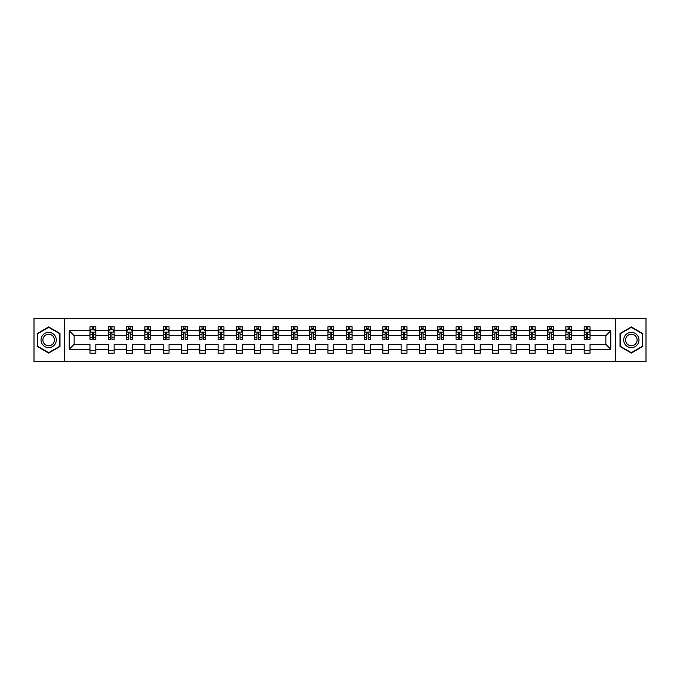 <?xml version="1.0" encoding="UTF-8"?>
<svg xmlns="http://www.w3.org/2000/svg" width="680" height="680" viewBox="0 0 680 680"><rect width="100%" height="100%" fill="white"/><g stroke="black" fill="none" stroke-linecap="round" stroke-linejoin="round"><path stroke-width="1.02" d="M615.315 361.709L646 361.709L646 318.291L615.315 318.291L615.315 361.709L64.685 361.709L64.685 318.291L34 318.291L34 361.709L64.685 361.709M590.036 349.265L590.036 344.344L605.871 344.344L610.802 349.265L590.036 349.265L590.036 353.2L584.163 353.2L584.163 349.265L571.727 349.265L571.727 353.2L565.862 353.2L565.862 349.265L553.427 349.265L553.427 353.2L547.562 353.2L547.562 349.265L535.126 349.265L535.126 353.2L529.252 353.2L529.252 349.265L516.817 349.265L516.817 353.2L510.952 353.2L510.952 349.265L498.517 349.265L498.517 353.2L492.651 353.2L492.651 349.265L480.208 349.265L480.208 353.2L474.342 353.2L474.342 349.265L461.907 349.265L461.907 353.2L456.042 353.2L456.042 349.265L443.606 349.265L443.606 353.2L437.733 353.2L437.733 349.265L425.298 349.265L425.298 353.2L419.433 353.2L419.433 349.265L406.997 349.265L406.997 353.2L401.132 353.2L401.132 349.265L388.697 349.265L388.697 353.2L382.823 353.2L382.823 349.265L370.387 349.265L370.387 353.2L364.523 353.2L364.523 349.265L352.087 349.265L352.087 353.2L346.222 353.2L346.222 349.265L333.778 349.265L333.778 353.2L327.913 353.2L327.913 349.265L315.477 349.265L315.477 353.2L309.613 353.2L309.613 349.265L297.177 349.265L297.177 353.2L291.303 353.2L291.303 349.265L278.868 349.265L278.868 353.2L273.003 353.2L273.003 349.265L260.567 349.265L260.567 353.2L254.702 353.2L254.702 349.265L242.267 349.265L242.267 353.2L236.394 353.2L236.394 349.265L223.958 349.265L223.958 353.2L218.093 353.2L218.093 349.265L205.657 349.265L205.657 353.2L199.793 353.2L199.793 349.265L187.349 349.265L187.349 353.2L181.483 353.2L181.483 349.265L169.048 349.265L169.048 353.2L163.183 353.2L163.183 349.265L150.748 349.265L150.748 353.2L144.874 353.2L144.874 349.265L132.439 349.265L132.439 353.2L126.573 353.2L126.573 349.265L114.138 349.265L114.138 353.2L108.273 353.2L108.273 349.265L95.837 349.265L95.837 353.2L89.964 353.2L89.964 349.265L69.198 349.265L69.198 330.735L89.964 330.735L89.964 326.8L95.837 326.8L95.837 330.735L108.273 330.735L108.273 326.8L114.138 326.8L114.138 330.735L126.573 330.735L126.573 326.8L132.439 326.8L132.439 330.735L144.874 330.735L144.874 326.8L150.748 326.8L150.748 330.735L163.183 330.735L163.183 326.8L169.048 326.8L169.048 330.735L181.483 330.735L181.483 326.8L187.349 326.8L187.349 330.735L199.793 330.735L199.793 326.8L205.657 326.8L205.657 330.735L218.093 330.735L218.093 326.8L223.958 326.8L223.958 330.735L236.394 330.735L236.394 326.8L242.267 326.8L242.267 330.735L254.702 330.735L254.702 326.8L260.567 326.8L260.567 330.735L273.003 330.735L273.003 326.8L278.868 326.8L278.868 330.735L291.303 330.735L291.303 326.8L297.177 326.8L297.177 330.735L309.613 330.735L309.613 326.8L315.477 326.8L315.477 330.735L327.913 330.735L327.913 326.8L333.778 326.8L333.778 330.735L346.222 330.735L346.222 326.8L352.087 326.8L352.087 330.735L364.523 330.735L364.523 326.8L370.387 326.8L370.387 330.735L382.823 330.735L382.823 326.8L388.697 326.8L388.697 330.735L401.132 330.735L401.132 326.8L406.997 326.8L406.997 330.735L419.433 330.735L419.433 326.8L425.298 326.8L425.298 330.735L437.733 330.735L437.733 326.8L443.606 326.8L443.606 330.735L456.042 330.735L456.042 326.8L461.907 326.8L461.907 330.735L474.342 330.735L474.342 326.8L480.208 326.8L480.208 330.735L492.651 330.735L492.651 326.8L498.517 326.8L498.517 330.735L510.952 330.735L510.952 326.8L516.817 326.8L516.817 330.735L529.252 330.735L529.252 326.8L535.126 326.8L535.126 330.735L547.562 330.735L547.562 326.8L553.427 326.8L553.427 330.735L565.862 330.735L565.862 326.8L571.727 326.8L571.727 330.735L584.163 330.735L584.163 326.8L590.036 326.8L590.036 330.735L610.802 330.735L610.802 349.265M615.315 318.291L64.685 318.291M584.163 330.735L584.163 335.656L571.727 335.656L571.727 330.735M571.727 349.265L571.727 344.344L584.163 344.344L584.163 349.265M565.862 330.735L565.862 335.656L553.427 335.656L553.427 330.735M553.427 349.265L553.427 344.344L565.862 344.344L565.862 349.265M547.562 330.735L547.562 335.656L535.126 335.656L535.126 330.735M535.126 349.265L535.126 344.344L547.562 344.344L547.562 349.265M529.252 330.735L529.252 335.656L516.817 335.656L516.817 330.735M516.817 349.265L516.817 344.344L529.252 344.344L529.252 349.265M510.952 330.735L510.952 335.656L498.517 335.656L498.517 330.735M498.517 349.265L498.517 344.344L510.952 344.344L510.952 349.265M492.651 330.735L492.651 335.656L480.208 335.656L480.208 330.735M480.208 349.265L480.208 344.344L492.651 344.344L492.651 349.265M474.342 330.735L474.342 335.656L461.907 335.656L461.907 330.735M461.907 349.265L461.907 344.344L474.342 344.344L474.342 349.265M456.042 330.735L456.042 335.656L443.606 335.656L443.606 330.735M443.606 349.265L443.606 344.344L456.042 344.344L456.042 349.265M437.733 330.735L437.733 335.656L425.298 335.656L425.298 330.735M425.298 349.265L425.298 344.344L437.733 344.344L437.733 349.265M419.433 330.735L419.433 335.656L406.997 335.656L406.997 330.735M406.997 349.265L406.997 344.344L419.433 344.344L419.433 349.265M401.132 330.735L401.132 335.656L388.697 335.656L388.697 330.735M388.697 349.265L388.697 344.344L401.132 344.344L401.132 349.265M382.823 330.735L382.823 335.656L370.387 335.656L370.387 330.735M370.387 349.265L370.387 344.344L382.823 344.344L382.823 349.265M364.523 330.735L364.523 335.656L352.087 335.656L352.087 330.735M352.087 349.265L352.087 344.344L364.523 344.344L364.523 349.265M346.222 330.735L346.222 335.656L333.778 335.656L333.778 330.735M333.778 349.265L333.778 344.344L346.222 344.344L346.222 349.265M327.913 330.735L327.913 335.656L315.477 335.656L315.477 330.735M315.477 349.265L315.477 344.344L327.913 344.344L327.913 349.265M309.613 330.735L309.613 335.656L297.177 335.656L297.177 330.735M297.177 349.265L297.177 344.344L309.613 344.344L309.613 349.265M291.303 330.735L291.303 335.656L278.868 335.656L278.868 330.735M278.868 349.265L278.868 344.344L291.303 344.344L291.303 349.265M273.003 330.735L273.003 335.656L260.567 335.656L260.567 330.735M260.567 349.265L260.567 344.344L273.003 344.344L273.003 349.265M254.702 330.735L254.702 335.656L242.267 335.656L242.267 330.735M242.267 349.265L242.267 344.344L254.702 344.344L254.702 349.265M236.394 330.735L236.394 335.656L223.958 335.656L223.958 330.735M223.958 349.265L223.958 344.344L236.394 344.344L236.394 349.265M218.093 330.735L218.093 335.656L205.657 335.656L205.657 330.735M205.657 349.265L205.657 344.344L218.093 344.344L218.093 349.265M199.793 330.735L199.793 335.656L187.349 335.656L187.349 330.735M187.349 349.265L187.349 344.344L199.793 344.344L199.793 349.265M181.483 330.735L181.483 335.656L169.048 335.656L169.048 330.735M169.048 349.265L169.048 344.344L181.483 344.344L181.483 349.265M163.183 330.735L163.183 335.656L150.748 335.656L150.748 330.735M150.748 349.265L150.748 344.344L163.183 344.344L163.183 349.265M144.874 330.735L144.874 335.656L132.439 335.656L132.439 330.735M132.439 349.265L132.439 344.344L144.874 344.344L144.874 349.265M126.573 330.735L126.573 335.656L114.138 335.656L114.138 330.735M114.138 349.265L114.138 344.344L126.573 344.344L126.573 349.265M108.273 330.735L108.273 335.656L95.837 335.656L95.837 330.735M95.837 349.265L95.837 344.344L108.273 344.344L108.273 349.265M89.964 330.735L89.964 335.656L74.128 335.656L74.128 344.344L89.964 344.344L89.964 349.265M69.198 330.735L74.128 335.656M605.871 344.344L605.871 335.656L590.036 335.656L590.036 330.735M586.398 329.732L587.8 329.732M568.089 329.732L569.5 329.732M549.788 329.732L551.2 329.732M531.488 329.732L532.89 329.732M513.179 329.732L514.59 329.732M494.879 329.732L496.289 329.732M476.569 329.732L477.981 329.732M458.269 329.732L459.68 329.732M439.969 329.732L441.371 329.732M421.659 329.732L423.07 329.732M403.359 329.732L404.77 329.732M385.058 329.732L386.461 329.732M366.75 329.732L368.161 329.732M348.449 329.732L349.86 329.732M330.14 329.732L331.551 329.732M311.839 329.732L313.25 329.732M293.539 329.732L294.942 329.732M275.23 329.732L276.641 329.732M256.929 329.732L258.341 329.732M238.629 329.732L240.031 329.732M220.32 329.732L221.731 329.732M202.019 329.732L203.43 329.732M183.71 329.732L185.121 329.732M165.41 329.732L166.821 329.732M147.109 329.732L148.512 329.732M128.8 329.732L130.212 329.732M110.5 329.732L111.911 329.732M92.2 329.732L93.602 329.732M89.964 350.268L95.837 350.268M108.273 350.268L114.138 350.268M126.573 350.268L132.439 350.268M144.874 350.268L150.748 350.268M163.183 350.268L169.048 350.268M181.483 350.268L187.349 350.268M199.793 350.268L205.657 350.268M218.093 350.268L223.958 350.268M236.394 350.268L242.267 350.268M254.702 350.268L260.567 350.268M273.003 350.268L278.868 350.268M291.303 350.268L297.177 350.268M309.613 350.268L315.477 350.268M327.913 350.268L333.778 350.268M346.222 350.268L352.087 350.268M364.523 350.268L370.387 350.268M382.823 350.268L388.697 350.268M401.132 350.268L406.997 350.268M419.433 350.268L425.298 350.268M437.733 350.268L443.606 350.268M456.042 350.268L461.907 350.268M474.342 350.268L480.208 350.268M492.651 350.268L498.517 350.268M510.952 350.268L516.817 350.268M529.252 350.268L535.126 350.268M547.562 350.268L553.427 350.268M565.862 350.268L571.727 350.268M584.163 350.268L590.036 350.268M74.128 344.344L69.198 349.265M610.802 330.735L605.871 335.656M59.993 333.464L48.663 326.927L37.34 333.464L37.34 346.536L48.663 353.073L59.993 346.536L59.993 333.464M620.007 333.464L620.007 346.536L631.337 353.073L642.659 346.536L642.659 333.464L631.337 326.927L620.007 333.464M93.602 328.329L92.2 328.329M91.069 329.936L89.964 329.936L89.964 326.8L92.2 326.8L89.964 326.8M89.964 337.824L89.964 339.295L92.2 339.295L92.2 337.824L89.964 337.824L89.964 335.656M95.837 335.656L95.837 339.295L93.602 339.295L93.602 333.022L92.2 333.022L92.2 337.824M94.733 329.936L95.837 329.936L95.837 326.8L93.602 326.8L95.837 326.8M95.837 332.137L94.665 329.791L91.137 329.791L89.964 332.137M92.2 329.791L92.2 326.8M93.602 326.8L93.602 329.791M111.911 328.329L110.5 328.329M109.369 329.936L108.273 329.936L108.273 326.8L110.5 326.8L108.273 326.8M108.273 337.824L108.273 339.295L110.5 339.295L110.5 337.824L108.273 337.824L108.273 335.656M114.138 335.656L114.138 339.295L111.911 339.295L111.911 333.022L110.5 333.022L110.5 337.824M113.033 329.936L114.138 329.936L114.138 326.8L111.911 326.8L114.138 326.8M114.138 332.137L112.965 329.791L109.446 329.791L108.273 332.137M110.5 329.791L110.5 326.8M111.911 326.8L111.911 329.791M130.212 328.329L128.8 328.329M127.678 329.936L126.573 329.936L126.573 326.8L128.8 326.8L126.573 326.8M126.573 337.824L126.573 339.295L128.8 339.295L128.8 337.824L126.573 337.824L126.573 335.656M132.439 335.656L132.439 339.295L130.212 339.295L130.212 333.022L128.8 333.022L128.8 337.824M131.342 329.936L132.439 329.936L132.439 326.8L130.212 326.8L132.439 326.8M132.439 332.137L131.266 329.791L127.746 329.791L126.573 332.137M128.8 329.791L128.8 326.8M130.212 326.8L130.212 329.791M42.058 336.183A7.625 7.625 0 0 0 44.855 346.604A7.625 7.625 0 0 0 55.267 343.817A7.625 7.625 0 0 0 52.479 333.396A7.625 7.625 0 0 0 42.058 336.183M43.664 337.11A5.771 5.771 0 0 0 45.781 344.998A5.771 5.771 0 0 0 53.669 342.89A5.771 5.771 0 0 0 51.552 335.002A5.771 5.771 0 0 0 43.664 337.11M59.636 333.668L59.636 346.332L48.663 352.665L37.697 346.332L37.697 333.668L48.663 327.335L59.636 333.668M624.733 336.183A7.625 7.625 0 0 0 627.521 346.604A7.625 7.625 0 0 0 637.942 343.817A7.625 7.625 0 0 0 635.145 333.396A7.625 7.625 0 0 0 624.733 336.183M626.331 337.11A5.771 5.771 0 0 0 628.447 344.998A5.771 5.771 0 0 0 636.336 342.89A5.771 5.771 0 0 0 634.219 335.002A5.771 5.771 0 0 0 626.331 337.11M642.303 333.668L642.303 346.332L631.337 352.665L620.364 346.332L620.364 333.668L631.337 327.335L642.303 333.668M148.512 328.329L147.109 328.329M145.979 329.936L144.874 329.936L144.874 326.8L147.109 326.8L144.874 326.8M144.874 337.824L144.874 339.295L147.109 339.295L147.109 337.824L144.874 337.824L144.874 335.656M150.748 335.656L150.748 339.295L148.512 339.295L148.512 333.022L147.109 333.022L147.109 337.824M149.643 329.936L150.748 329.936L150.748 326.8L148.512 326.8L150.748 326.8M150.748 332.137L149.575 329.791L146.055 329.791L144.874 332.137M147.109 329.791L147.109 326.8M148.512 326.8L148.512 329.791M166.821 328.329L165.41 328.329M164.288 329.936L163.183 329.936L163.183 326.8L165.41 326.8L163.183 326.8M163.183 337.824L163.183 339.295L165.41 339.295L165.41 337.824L163.183 337.824L163.183 335.656M169.048 335.656L169.048 339.295L166.821 339.295L166.821 333.022L165.41 333.022L165.41 337.824M167.943 329.936L169.048 329.936L169.048 326.8L166.821 326.8L169.048 326.8M169.048 332.137L167.875 329.791L164.356 329.791L163.183 332.137M165.41 329.791L165.41 326.8M166.821 326.8L166.821 329.791M185.121 328.329L183.71 328.329M182.589 329.936L181.483 329.936L181.483 326.8L183.71 326.8L181.483 326.8M181.483 337.824L181.483 339.295L183.71 339.295L183.71 337.824L181.483 337.824L181.483 335.656M187.349 335.656L187.349 339.295L185.121 339.295L185.121 333.022L183.71 333.022L183.71 337.824M186.252 329.936L187.349 329.936L187.349 326.8L185.121 326.8L187.349 326.8M187.349 332.137L186.175 329.791L182.656 329.791L181.483 332.137M183.71 329.791L183.71 326.8M185.121 326.8L185.121 329.791M203.43 328.329L202.019 328.329M200.889 329.936L199.793 329.936L199.793 326.8L202.019 326.8L199.793 326.8M199.793 337.824L199.793 339.295L202.019 339.295L202.019 337.824L199.793 337.824L199.793 335.656M205.657 335.656L205.657 339.295L203.43 339.295L203.43 333.022L202.019 333.022L202.019 337.824M204.553 329.936L205.657 329.936L205.657 326.8L203.43 326.8L205.657 326.8M205.657 332.137L204.484 329.791L200.965 329.791L199.793 332.137M202.019 329.791L202.019 326.8M203.43 326.8L203.43 329.791M221.731 328.329L220.32 328.329M219.198 329.936L218.093 329.936L218.093 326.8L220.32 326.8L218.093 326.8M218.093 337.824L218.093 339.295L220.32 339.295L220.32 337.824L218.093 337.824L218.093 335.656M223.958 335.656L223.958 339.295L221.731 339.295L221.731 333.022L220.32 333.022L220.32 337.824M222.853 329.936L223.958 329.936L223.958 326.8L221.731 326.8L223.958 326.8M223.958 332.137L222.785 329.791L219.266 329.791L218.093 332.137M220.32 329.791L220.32 326.8M221.731 326.8L221.731 329.791M240.031 328.329L238.629 328.329M237.499 329.936L236.394 329.936L236.394 326.8L238.629 326.8L236.394 326.8M236.394 337.824L236.394 339.295L238.629 339.295L238.629 337.824L236.394 337.824L236.394 335.656M242.267 335.656L242.267 339.295L240.031 339.295L240.031 333.022L238.629 333.022L238.629 337.824M241.162 329.936L242.267 329.936L242.267 326.8L240.031 326.8L242.267 326.8M242.267 332.137L241.085 329.791L237.566 329.791L236.394 332.137M238.629 329.791L238.629 326.8M240.031 326.8L240.031 329.791M258.341 328.329L256.929 328.329M255.799 329.936L254.702 329.936L254.702 326.8L256.929 326.8L254.702 326.8M254.702 337.824L254.702 339.295L256.929 339.295L256.929 337.824L254.702 337.824L254.702 335.656M260.567 335.656L260.567 339.295L258.341 339.295L258.341 333.022L256.929 333.022L256.929 337.824M259.462 329.936L260.567 329.936L260.567 326.8L258.341 326.8L260.567 326.8M260.567 332.137L259.394 329.791L255.875 329.791L254.702 332.137M256.929 329.791L256.929 326.8M258.341 326.8L258.341 329.791M276.641 328.329L275.23 328.329M274.108 329.936L273.003 329.936L273.003 326.8L275.23 326.8L273.003 326.8M273.003 337.824L273.003 339.295L275.23 339.295L275.23 337.824L273.003 337.824L273.003 335.656M278.868 335.656L278.868 339.295L276.641 339.295L276.641 333.022L275.23 333.022L275.23 337.824M277.772 329.936L278.868 329.936L278.868 326.8L276.641 326.8L278.868 326.8M278.868 332.137L277.695 329.791L274.176 329.791L273.003 332.137M275.23 329.791L275.23 326.8M276.641 326.8L276.641 329.791M294.942 328.329L293.539 328.329M292.409 329.936L291.303 329.936L291.303 326.8L293.539 326.8L291.303 326.8M291.303 337.824L291.303 339.295L293.539 339.295L293.539 337.824L291.303 337.824L291.303 335.656M297.177 335.656L297.177 339.295L294.942 339.295L294.942 333.022L293.539 333.022L293.539 337.824M296.072 329.936L297.177 329.936L297.177 326.8L294.942 326.8L297.177 326.8M297.177 332.137L296.004 329.791L292.485 329.791L291.303 332.137M293.539 329.791L293.539 326.8M294.942 326.8L294.942 329.791M313.25 328.329L311.839 328.329M310.718 329.936L309.613 329.936L309.613 326.8L311.839 326.8L309.613 326.8M309.613 337.824L309.613 339.295L311.839 339.295L311.839 337.824L309.613 337.824L309.613 335.656M315.477 335.656L315.477 339.295L313.25 339.295L313.25 333.022L311.839 333.022L311.839 337.824M314.373 329.936L315.477 329.936L315.477 326.8L313.25 326.8L315.477 326.8M315.477 332.137L314.304 329.791L310.786 329.791L309.613 332.137M311.839 329.791L311.839 326.8M313.25 326.8L313.25 329.791M331.551 328.329L330.14 328.329M329.018 329.936L327.913 329.936L327.913 326.8L330.14 326.8L327.913 326.8M327.913 337.824L327.913 339.295L330.14 339.295L330.14 337.824L327.913 337.824L327.913 335.656M333.778 335.656L333.778 339.295L331.551 339.295L331.551 333.022L330.14 333.022L330.14 337.824M332.681 329.936L333.778 329.936L333.778 326.8L331.551 326.8L333.778 326.8M333.778 332.137L332.605 329.791L329.086 329.791L327.913 332.137M330.14 329.791L330.14 326.8M331.551 326.8L331.551 329.791M349.86 328.329L348.449 328.329M347.319 329.936L346.222 329.936L346.222 326.8L348.449 326.8L346.222 326.8M346.222 337.824L346.222 339.295L348.449 339.295L348.449 337.824L346.222 337.824L346.222 335.656M352.087 335.656L352.087 339.295L349.86 339.295L349.86 333.022L348.449 333.022L348.449 337.824M350.982 329.936L352.087 329.936L352.087 326.8L349.86 326.8L352.087 326.8M352.087 332.137L350.914 329.791L347.395 329.791L346.222 332.137M348.449 329.791L348.449 326.8M349.86 326.8L349.86 329.791M368.161 328.329L366.75 328.329M365.627 329.936L364.523 329.936L364.523 326.8L366.75 326.8L364.523 326.8M364.523 337.824L364.523 339.295L366.75 339.295L366.75 337.824L364.523 337.824L364.523 335.656M370.387 335.656L370.387 339.295L368.161 339.295L368.161 333.022L366.75 333.022L366.75 337.824M369.282 329.936L370.387 329.936L370.387 326.8L368.161 326.8L370.387 326.8M370.387 332.137L369.214 329.791L365.695 329.791L364.523 332.137M366.75 329.791L366.75 326.8M368.161 326.8L368.161 329.791M386.461 328.329L385.058 328.329M383.928 329.936L382.823 329.936L382.823 326.8L385.058 326.8L382.823 326.8M382.823 337.824L382.823 339.295L385.058 339.295L385.058 337.824L382.823 337.824L382.823 335.656M388.697 335.656L388.697 339.295L386.461 339.295L386.461 333.022L385.058 333.022L385.058 337.824M387.591 329.936L388.697 329.936L388.697 326.8L386.461 326.8L388.697 326.8M388.697 332.137L387.515 329.791L383.996 329.791L382.823 332.137M385.058 329.791L385.058 326.8M386.461 326.8L386.461 329.791M404.77 328.329L403.359 328.329M402.228 329.936L401.132 329.936L401.132 326.8L403.359 326.8L401.132 326.8M401.132 337.824L401.132 339.295L403.359 339.295L403.359 337.824L401.132 337.824L401.132 335.656M406.997 335.656L406.997 339.295L404.77 339.295L404.77 333.022L403.359 333.022L403.359 337.824M405.892 329.936L406.997 329.936L406.997 326.8L404.77 326.8L406.997 326.8M406.997 332.137L405.824 329.791L402.305 329.791L401.132 332.137M403.359 329.791L403.359 326.8M404.77 326.8L404.77 329.791M423.07 328.329L421.659 328.329M420.537 329.936L419.433 329.936L419.433 326.8L421.659 326.8L419.433 326.8M419.433 337.824L419.433 339.295L421.659 339.295L421.659 337.824L419.433 337.824L419.433 335.656M425.298 335.656L425.298 339.295L423.07 339.295L423.07 333.022L421.659 333.022L421.659 337.824M424.201 329.936L425.298 329.936L425.298 326.8L423.07 326.8L425.298 326.8M425.298 332.137L424.125 329.791L420.605 329.791L419.433 332.137M421.659 329.791L421.659 326.8M423.07 326.8L423.07 329.791M441.371 328.329L439.969 328.329M438.838 329.936L437.733 329.936L437.733 326.8L439.969 326.8L437.733 326.8M437.733 337.824L437.733 339.295L439.969 339.295L439.969 337.824L437.733 337.824L437.733 335.656M443.606 335.656L443.606 339.295L441.371 339.295L441.371 333.022L439.969 333.022L439.969 337.824M442.502 329.936L443.606 329.936L443.606 326.8L441.371 326.8L443.606 326.8M443.606 332.137L442.433 329.791L438.914 329.791L437.733 332.137M439.969 329.791L439.969 326.8M441.371 326.8L441.371 329.791M459.68 328.329L458.269 328.329M457.147 329.936L456.042 329.936L456.042 326.8L458.269 326.8L456.042 326.8M456.042 337.824L456.042 339.295L458.269 339.295L458.269 337.824L456.042 337.824L456.042 335.656M461.907 335.656L461.907 339.295L459.68 339.295L459.68 333.022L458.269 333.022L458.269 337.824M460.802 329.936L461.907 329.936L461.907 326.8L459.68 326.8L461.907 326.8M461.907 332.137L460.734 329.791L457.215 329.791L456.042 332.137M458.269 329.791L458.269 326.8M459.68 326.8L459.68 329.791M477.981 328.329L476.569 328.329M475.447 329.936L474.342 329.936L474.342 326.8L476.569 326.8L474.342 326.8M474.342 337.824L474.342 339.295L476.569 339.295L476.569 337.824L474.342 337.824L474.342 335.656M480.208 335.656L480.208 339.295L477.981 339.295L477.981 333.022L476.569 333.022L476.569 337.824M479.111 329.936L480.208 329.936L480.208 326.8L477.981 326.8L480.208 326.8M480.208 332.137L479.035 329.791L475.515 329.791L474.342 332.137M476.569 329.791L476.569 326.8M477.981 326.8L477.981 329.791M496.289 328.329L494.879 328.329M493.748 329.936L492.651 329.936L492.651 326.8L494.879 326.8L492.651 326.8M492.651 337.824L492.651 339.295L494.879 339.295L494.879 337.824L492.651 337.824L492.651 335.656M498.517 335.656L498.517 339.295L496.289 339.295L496.289 333.022L494.879 333.022L494.879 337.824M497.412 329.936L498.517 329.936L498.517 326.8L496.289 326.8L498.517 326.8M498.517 332.137L497.344 329.791L493.825 329.791L492.651 332.137M494.879 329.791L494.879 326.8M496.289 326.8L496.289 329.791M514.59 328.329L513.179 328.329M512.057 329.936L510.952 329.936L510.952 326.8L513.179 326.8L510.952 326.8M510.952 337.824L510.952 339.295L513.179 339.295L513.179 337.824L510.952 337.824L510.952 335.656M516.817 335.656L516.817 339.295L514.59 339.295L514.59 333.022L513.179 333.022L513.179 337.824M515.712 329.936L516.817 329.936L516.817 326.8L514.59 326.8L516.817 326.8M516.817 332.137L515.644 329.791L512.125 329.791L510.952 332.137M513.179 329.791L513.179 326.8M514.59 326.8L514.59 329.791M532.89 328.329L531.488 328.329M530.358 329.936L529.252 329.936L529.252 326.8L531.488 326.8L529.252 326.8M529.252 337.824L529.252 339.295L531.488 339.295L531.488 337.824L529.252 337.824L529.252 335.656M535.126 335.656L535.126 339.295L532.89 339.295L532.89 333.022L531.488 333.022L531.488 337.824M534.021 329.936L535.126 329.936L535.126 326.8L532.89 326.8L535.126 326.8M535.126 332.137L533.944 329.791L530.425 329.791L529.252 332.137M531.488 329.791L531.488 326.8M532.89 326.8L532.89 329.791M551.2 328.329L549.788 328.329M548.658 329.936L547.562 329.936L547.562 326.8L549.788 326.8L547.562 326.8M547.562 337.824L547.562 339.295L549.788 339.295L549.788 337.824L547.562 337.824L547.562 335.656M553.427 335.656L553.427 339.295L551.2 339.295L551.2 333.022L549.788 333.022L549.788 337.824M552.321 329.936L553.427 329.936L553.427 326.8L551.2 326.8L553.427 326.8M553.427 332.137L552.254 329.791L548.735 329.791L547.562 332.137M549.788 329.791L549.788 326.8M551.2 326.8L551.2 329.791M569.5 328.329L568.089 328.329M566.967 329.936L565.862 329.936L565.862 326.8L568.089 326.8L565.862 326.8M565.862 337.824L565.862 339.295L568.089 339.295L568.089 337.824L565.862 337.824L565.862 335.656M571.727 335.656L571.727 339.295L569.5 339.295L569.5 333.022L568.089 333.022L568.089 337.824M570.63 329.936L571.727 329.936L571.727 326.8L569.5 326.8L571.727 326.8M571.727 332.137L570.554 329.791L567.035 329.791L565.862 332.137M568.089 329.791L568.089 326.8M569.5 326.8L569.5 329.791M587.8 328.329L586.398 328.329M585.267 329.936L584.163 329.936L584.163 326.8L586.398 326.8L584.163 326.8M584.163 337.824L584.163 339.295L586.398 339.295L586.398 337.824L584.163 337.824L584.163 335.656M590.036 335.656L590.036 339.295L587.8 339.295L587.8 333.022L586.398 333.022L586.398 337.824M588.931 329.936L590.036 329.936L590.036 326.8L587.8 326.8L590.036 326.8M590.036 332.137L588.863 329.791L585.336 329.791L584.163 332.137M586.398 329.791L586.398 326.8M587.8 326.8L587.8 329.791M95.803 332.078L89.998 332.078M95.837 337.824L93.602 337.824M92.2 334.679L89.964 334.679M95.837 334.679L93.602 334.679M93.602 329.069L92.2 329.069M114.104 332.078L108.298 332.078M114.138 337.824L111.911 337.824M110.5 334.679L108.273 334.679M114.138 334.679L111.911 334.679M111.911 329.069L110.5 329.069M132.413 332.078L126.607 332.078M132.439 337.824L130.212 337.824M128.8 334.679L126.573 334.679M132.439 334.679L130.212 334.679M130.212 329.069L128.8 329.069M150.714 332.078L144.908 332.078M150.748 337.824L148.512 337.824M147.109 334.679L144.874 334.679M150.748 334.679L148.512 334.679M148.512 329.069L147.109 329.069M169.022 332.078L163.208 332.078M169.048 337.824L166.821 337.824M165.41 334.679L163.183 334.679M169.048 334.679L166.821 334.679M166.821 329.069L165.41 329.069M187.323 332.078L181.518 332.078M187.349 337.824L185.121 337.824M183.71 334.679L181.483 334.679M187.349 334.679L185.121 334.679M185.121 329.069L183.71 329.069M205.623 332.078L199.818 332.078M205.657 337.824L203.43 337.824M202.019 334.679L199.793 334.679M205.657 334.679L203.43 334.679M203.43 329.069L202.019 329.069M223.932 332.078L218.119 332.078M223.958 337.824L221.731 337.824M220.32 334.679L218.093 334.679M223.958 334.679L221.731 334.679M221.731 329.069L220.32 329.069M242.233 332.078L236.427 332.078M242.267 337.824L240.031 337.824M238.629 334.679L236.394 334.679M242.267 334.679L240.031 334.679M240.031 329.069L238.629 329.069M260.534 332.078L254.728 332.078M260.567 337.824L258.341 337.824M256.929 334.679L254.702 334.679M260.567 334.679L258.341 334.679M258.341 329.069L256.929 329.069M278.843 332.078L273.037 332.078M278.868 337.824L276.641 337.824M275.23 334.679L273.003 334.679M278.868 334.679L276.641 334.679M276.641 329.069L275.23 329.069M297.143 332.078L291.337 332.078M297.177 337.824L294.942 337.824M293.539 334.679L291.303 334.679M297.177 334.679L294.942 334.679M294.942 329.069L293.539 329.069M315.452 332.078L309.638 332.078M315.477 337.824L313.25 337.824M311.839 334.679L309.613 334.679M315.477 334.679L313.25 334.679M313.25 329.069L311.839 329.069M333.752 332.078L327.947 332.078M333.778 337.824L331.551 337.824M330.14 334.679L327.913 334.679M333.778 334.679L331.551 334.679M331.551 329.069L330.14 329.069M352.053 332.078L346.248 332.078M352.087 337.824L349.86 337.824M348.449 334.679L346.222 334.679M352.087 334.679L349.86 334.679M349.86 329.069L348.449 329.069M370.362 332.078L364.548 332.078M370.387 337.824L368.161 337.824M366.75 334.679L364.523 334.679M370.387 334.679L368.161 334.679M368.161 329.069L366.75 329.069M388.662 332.078L382.857 332.078M388.697 337.824L386.461 337.824M385.058 334.679L382.823 334.679M388.697 334.679L386.461 334.679M386.461 329.069L385.058 329.069M406.963 332.078L401.157 332.078M406.997 337.824L404.77 337.824M403.359 334.679L401.132 334.679M406.997 334.679L404.77 334.679M404.77 329.069L403.359 329.069M425.272 332.078L419.466 332.078M425.298 337.824L423.07 337.824M421.659 334.679L419.433 334.679M425.298 334.679L423.07 334.679M423.07 329.069L421.659 329.069M443.572 332.078L437.767 332.078M443.606 337.824L441.371 337.824M439.969 334.679L437.733 334.679M443.606 334.679L441.371 334.679M441.371 329.069L439.969 329.069M461.881 332.078L456.067 332.078M461.907 337.824L459.68 337.824M458.269 334.679L456.042 334.679M461.907 334.679L459.68 334.679M459.68 329.069L458.269 329.069M480.182 332.078L474.377 332.078M480.208 337.824L477.981 337.824M476.569 334.679L474.342 334.679M480.208 334.679L477.981 334.679M477.981 329.069L476.569 329.069M498.483 332.078L492.677 332.078M498.517 337.824L496.289 337.824M494.879 334.679L492.651 334.679M498.517 334.679L496.289 334.679M496.289 329.069L494.879 329.069M516.792 332.078L510.977 332.078M516.817 337.824L514.59 337.824M513.179 334.679L510.952 334.679M516.817 334.679L514.59 334.679M514.59 329.069L513.179 329.069M535.092 332.078L529.287 332.078M535.126 337.824L532.89 337.824M531.488 334.679L529.252 334.679M535.126 334.679L532.89 334.679M532.89 329.069L531.488 329.069M553.392 332.078L547.587 332.078M553.427 337.824L551.2 337.824M549.788 334.679L547.562 334.679M553.427 334.679L551.2 334.679M551.2 329.069L549.788 329.069M571.702 332.078L565.896 332.078M571.727 337.824L569.5 337.824M568.089 334.679L565.862 334.679M571.727 334.679L569.5 334.679M569.5 329.069L568.089 329.069M590.002 332.078L584.196 332.078M590.036 337.824L587.8 337.824M586.398 334.679L584.163 334.679M590.036 334.679L587.8 334.679M587.8 329.069L586.398 329.069"/></g></svg>
